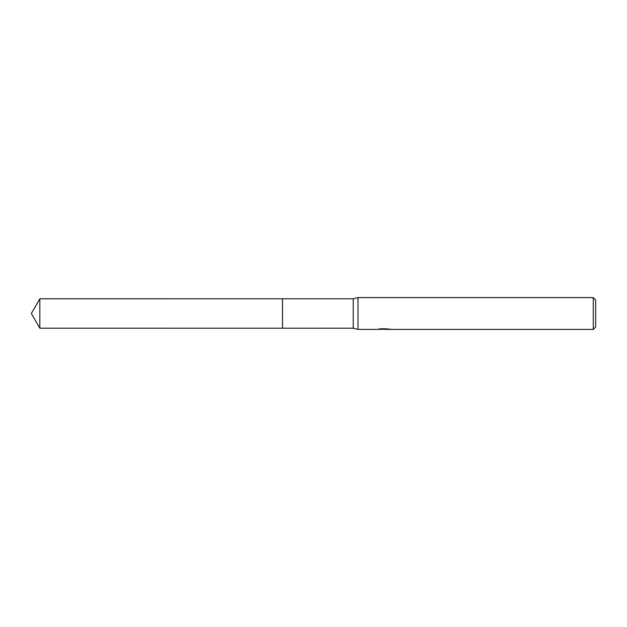 <?xml version="1.0" encoding="UTF-8"?>
<svg xmlns="http://www.w3.org/2000/svg" width="627" height="627" viewBox="0 0 627 627"><rect width="100%" height="100%" fill="white"/><g stroke="black" fill="none" stroke-linecap="round" stroke-linejoin="round"><path stroke-width="0.94" d="M379.202 328.564L379.092 329.394L358.009 329.394L353.236 328.203L282.503 328.211L282.511 298.797L353.236 298.797L358.009 297.606L593.267 297.606L595.65 299.988L595.65 327.012L593.267 329.394L386.185 329.394L386.122 328.681M282.503 328.211L282.503 298.789L282.503 328.211L39.838 328.203L39.838 298.797L282.503 298.789M353.236 328.203L353.236 298.797M358.009 329.394L358.009 297.606M386.122 329.144L382.65 329.238M384.5 329.394L383.748 329.394M593.267 329.394L593.267 297.606M379.202 329.363L385.135 329.097L380.056 329.097L381.71 328.681L389.798 329.144M390.456 329.222C385.166 329.261 385.166 329.3 390.456 329.347M385.135 328.681L385.135 329.097M39.838 298.797L31.35 313.5L39.838 328.203"/></g></svg>
